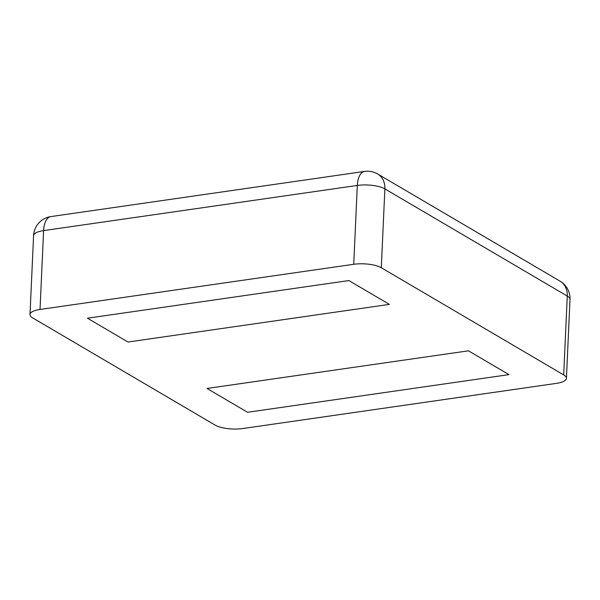 <?xml version="1.0" encoding="UTF-8"?>
<svg xmlns="http://www.w3.org/2000/svg" width="600" height="600" viewBox="0 0 600 600"><rect width="100%" height="100%" fill="white"/><g stroke="black" fill="none" stroke-linecap="round" stroke-linejoin="round"><path stroke-width="0.9" d="M381.293 267.735A20.175 6.405 2.6 0 0 353.73 264.293L40.027 309.465A20.175 6.405 -177.4 0 0 30 314.505A20.175 6.405 -177.4 0 0 32.73 317.933L215.123 425.107A20.175 6.405 2.6 0 0 242.685 428.55L556.395 383.377A20.175 6.405 -177.4 0 0 566.423 378.337A20.175 6.405 -177.4 0 0 563.692 374.91L567.27 296.055A20.175 6.405 2.6 0 1 570 299.483A20.175 20.175 0 0 0 560.062 281.168A20.175 16.402 120.4 0 1 567.27 296.055L384.877 188.887L381.293 267.735L563.692 374.91M348.87 280.56L87.45 318.21L127.98 342.022L389.4 304.38L127.98 342.022L87.45 318.21L348.87 280.56L389.4 304.38L348.87 280.56M468.442 350.82L207.015 388.463L247.553 412.283L508.972 374.632L247.553 412.283L207.015 388.463L468.442 350.82L508.972 374.632L468.442 350.82M353.73 264.293L357.315 185.438A20.175 6.405 2.6 0 1 384.877 188.887A20.175 16.402 120.4 0 0 377.67 173.993A20.175 20.175 0 0 0 364.567 171.42A20.175 9.855 81.8 0 0 357.315 185.438L43.605 230.61L40.027 309.465M364.567 171.42L50.865 216.593A20.175 9.855 81.8 0 0 43.605 230.61A20.175 6.405 2.6 0 0 33.578 235.65L30 314.505M50.865 216.593A20.175 20.175 0 0 0 33.578 235.65M566.423 378.337L570 299.483M377.67 173.993L560.062 281.168"/></g></svg>
